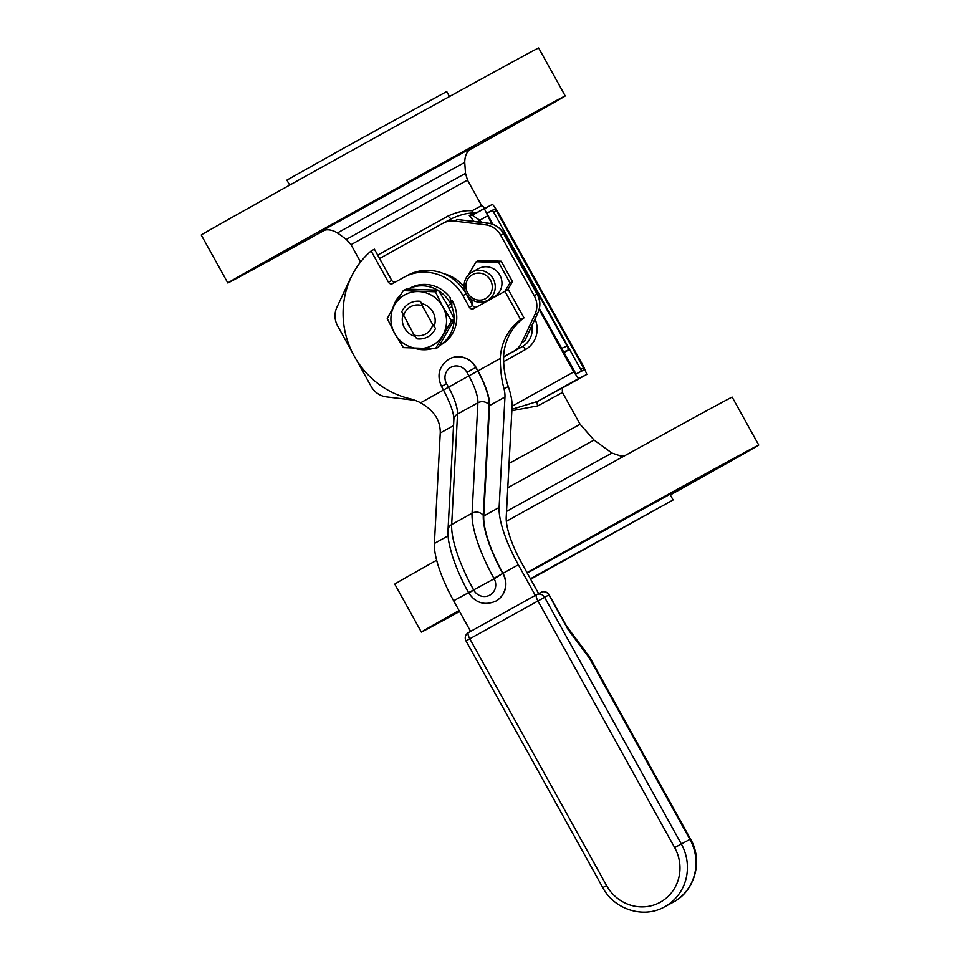 <?xml version="1.0" encoding="UTF-8"?>
<svg xmlns="http://www.w3.org/2000/svg" width="960" height="960" viewBox="0 0 960 960"><rect width="100%" height="100%" fill="white"/><g stroke="black" fill="none" stroke-linecap="round" stroke-linejoin="round"><path stroke-width="1.44" d="M670.068 494.46L716.76 468.648L670.128 494.568M620.556 521.088L669.192 494.088L620.556 521.088M301.92 241.716L269.808 259.368L301.92 241.716M324.168 230.268L317.376 233.928L323.496 230.448M491.148 137.196L523.248 119.532L491.148 137.196M427.044 171.984L475.68 144.972L427.044 171.984M471.156 299.268A38.676 37.032 61.9 0 1 472.788 305.664M443.82 273.708A38.676 37.032 61.9 0 1 464.184 286.8M585.48 548.376L619.656 529.584L585.48 548.376M564.036 352.896L568.62 349.788L567.06 345.984L506.16 236.112L503.304 232.896M351.312 276.876A20.304 19.44 -118.1 0 0 350.112 279.06L336.888 307.32A20.304 19.44 -118.1 0 0 337.668 325.992L352.044 351.936M451.86 218.532A4.056 1.98 61.1 0 1 448.26 215.916L377.7 255.096M476.268 212.928A4.056 3.396 61.4 0 1 471.996 210.768A4.056 3.264 88 0 0 474 212.976C467.472 212.892 460.116 214.74 451.944 218.496L443.232 223.152A20.304 19.44 -118.1 0 0 442.968 223.296L379.608 258.528M360.588 261.972L351.012 244.692L467.496 180.12L481.632 205.608L471.996 210.768C465.024 210.204 457.116 211.92 448.26 215.916M503.58 356.856L513.84 351.156A20.304 19.44 -118.1 0 0 521.76 342.612L534.984 314.352A20.304 19.44 -118.1 0 0 534.204 295.68L500.736 235.308A20.304 19.44 -118.1 0 0 485.328 224.784L454.38 221.076A20.304 19.44 -118.1 0 0 443.232 223.152M491.688 223.896L484.26 208.476L472.188 215.196A4.056 3.888 61.9 0 1 469.272 215.496L474.096 221.496M511.848 410.724L537.96 405.828A4.056 1.632 61.1 0 1 537.42 401.472L511.932 409.296M477.78 221.94L479.76 220.236L472.2 215.184L492.54 204.288L497.352 210.96L583.776 366.864L586.848 374.4L578.556 378.6L573.756 371.928L539.148 309.516M356.568 360.096L371.124 386.376A20.304 19.44 -118.1 0 0 386.544 396.9L414.96 400.296M526.776 336.492L524.628 341.076L526.74 336.708M454.38 221.076L457.26 219.54L462.048 220.116M581.616 371.136L493.62 212.064L496.308 210.576L495.096 208.908L486.828 213.096L492.72 224.232M486.804 213.24L492.42 210.396L493.62 212.064M496.308 210.576L583.512 367.908L580.836 369.396M539.4 308.46L576 373.98L584.28 369.792L583.512 367.908M586.848 374.4L563.268 387.516L586.848 374.4M324.756 230.148A192.876 0.876 -29 0 1 227.832 282.96A192.876 0.876 -29 0 1 347.376 215.748A192.876 0.876 -29 0 1 565.224 95.94A192.876 0.876 -29 0 1 469.068 150.156M227.832 282.96L201.252 235.02A192.876 0.876 -29 0 1 320.796 167.796A192.876 0.876 -29 0 1 538.656 48L565.224 95.94M289.668 185.136L286.896 180.12L343.524 148.284L446.712 91.536L449.484 96.54M530.388 578.772L673.104 499.956L530.64 579.216M527.244 573.084L669.96 494.268L673.104 499.956M526.968 572.604A192.876 0.876 -29 0 1 540.888 564.852A192.876 0.876 -29 0 1 758.748 445.056A192.876 0.876 -29 0 1 670.332 494.94M459.576 611.52A192.876 0.876 -29 0 1 421.344 632.076A192.876 0.876 -29 0 1 459.048 610.548M506.352 521.34A192.876 0.876 -29 0 1 514.308 516.912A192.876 0.876 -29 0 1 732.168 397.116L758.748 445.056M421.344 632.076L394.776 584.136A192.876 0.876 -29 0 1 436.656 560.244M422.22 305.652L420.504 301.332A19.092 18.276 -118.1 0 0 409.656 303.24A19.092 18.276 -118.1 0 0 401.808 311.724L414.072 335.052A15.576 14.916 -118.1 0 0 432.756 324.66L422.22 305.652A15.576 14.916 -118.1 0 0 403.536 316.044M414.072 335.052L416.832 338.82A19.092 18.276 -118.1 0 0 427.668 336.912A19.092 18.276 -118.1 0 0 427.92 336.78A19.092 18.276 -118.1 0 0 435.516 328.428L432.756 324.66M490.512 280.26A13.656 13.068 61.9 0 1 479.1 300.132A13.656 13.068 61.9 0 1 467.64 279.444A13.656 13.068 61.9 0 1 490.512 280.26M493.164 278.796A16.092 15.408 -118.1 0 0 472.116 272.088A16.092 15.408 -118.1 0 0 466.128 293.544A16.092 15.408 -118.1 0 0 487.296 300.468A16.092 15.408 -118.1 0 0 493.164 278.796M472.116 272.088L478.812 268.512A16.092 15.408 61.9 0 1 499.872 275.208A16.092 15.408 61.9 0 1 493.992 296.88L487.296 300.468M481.956 302.124L485.052 302.28M504.948 291.216L510.012 282.924L498.708 262.536L476.16 261.732L468.204 275.124M476.16 261.732L478.644 260.412L501.192 261.204L512.496 281.604L507.876 289.656M498.708 262.536L501.192 261.204M510.012 282.924L512.496 281.604M449.328 358.92A20.304 19.44 61.9 0 1 449.436 358.872A20.304 19.44 61.9 0 1 475.992 367.332L477.96 370.884A39.792 11.496 -119.1 0 1 489.588 405.552L483.744 516.012A65.784 19.008 60.9 0 0 502.968 573.324L503.22 573.78A20.304 19.44 61.9 0 1 495.804 601.128A20.304 19.44 61.9 0 1 495.696 601.176M453.864 419.64L448.008 530.1A8.124 7.056 3 0 1 451.68 524.556L457.524 414.096A8.124 7.056 3 0 0 453.864 419.64C454.044 413.604 450.588 403.74 443.472 390.036L448.512 387.216L446.544 383.664L441.504 386.484L443.472 390.036L420.6 402.78C431.82 409.296 438.204 417.288 439.74 426.756A39.792 11.496 -119.1 0 1 440.244 432.996L434.4 543.444A65.784 19.008 60.9 0 0 453.624 600.768L470.604 631.392M535.32 595.404L518.34 564.78A65.784 19.008 -119.1 0 1 499.116 507.456L504.96 397.008A39.792 11.496 60.9 0 0 504.072 388.8C501.624 380.328 500.364 370.212 500.28 358.476L477.96 370.884M420.6 402.78A52.788 50.532 -118.1 0 0 409.236 398.544A85.272 81.636 61.9 0 1 345.876 335.22A85.272 81.636 61.9 0 1 371.112 250.956L388.428 282.204A3.252 3.108 -118.1 0 0 392.688 283.56L403.884 277.332A44.664 42.756 61.9 0 1 404.472 277.008A44.664 42.756 61.9 0 1 462.912 295.62L469.38 307.284A3.252 3.108 -118.1 0 0 473.676 308.616L508.236 289.464L523.992 317.868A52.788 50.532 61.9 0 0 503.592 356.7C503.472 367.584 505.044 377.532 508.308 386.532A52.788 15.252 -119.1 0 1 512.076 406.56L506.232 517.008A52.788 15.252 60.9 0 0 521.652 563.004L538.62 593.616M523.992 317.868L520.68 319.644A52.788 50.532 -118.1 0 0 500.28 358.476M371.112 250.956L374.424 249.192L391.74 280.44A3.252 3.108 -118.1 0 0 395.484 282M404.472 277.008L407.784 275.244A44.664 42.756 61.9 0 1 466.224 293.844L472.692 305.508A3.252 3.108 -118.1 0 0 476.424 307.08M504.924 291.228L520.68 319.644M566.064 625.356L568.092 629.532L566.436 625.932L589.08 656.352A16.248 6.504 -36.7 0 1 589.644 658.488L689.916 839.388L681.324 843.984L544.548 597.24A6.096 5.832 -118.1 0 0 536.58 594.696L536.58 594.696A6.096 5.832 -118.1 0 0 536.508 594.744A6.096 1.764 60.9 0 0 536.496 594.744A6.096 1.764 60.9 0 0 536.748 598.428A6.096 1.764 60.9 0 0 537.9 600.9L674.676 847.644L681.324 843.984A46.8 44.796 -118.1 0 1 664.236 907.02L672.828 902.424A46.8 44.796 61.9 0 0 689.916 839.388L690.528 839.064C703.284 860.688 694.956 891.312 672.828 902.424M674.676 847.644A40.704 38.976 61.9 0 1 660.348 902.184A40.704 38.976 61.9 0 1 606.552 885.528L469.788 638.784L549.132 594.792A6.096 6.096 0 0 0 540.936 592.38L540.936 592.38A6.096 5.832 61.9 0 1 548.904 594.912L568.092 629.532L589.644 658.488L590.256 658.176A16.248 16.248 0 0 0 589.08 656.352M536.664 594.66L540.852 592.416A6.096 5.832 61.9 0 1 540.936 592.38L536.58 594.696A6.096 6.096 0 0 0 536.496 594.744L468.384 632.628A6.096 6.096 0 0 0 466.008 640.908L602.784 887.64C614.208 909.504 643.44 918.828 664.236 907.02M536.484 594.756L468.384 632.628A6.096 1.764 -119.1 0 0 469.788 638.784L466.008 640.908M447.732 305.676L450.648 304.056L450.168 297.672A32.28 30.9 61.9 0 0 410.316 287.928L408.18 289.068A32.28 30.9 61.9 0 1 437.712 290.172M450.516 300.828L451.812 300.108L451.848 306.744L449.112 308.268M451.848 306.744A32.28 30.9 61.9 0 1 454.164 318.708M454.164 319.788A32.28 30.9 61.9 0 1 439.452 345.528M431.82 348.756A32.28 30.9 61.9 0 1 414.936 348.372M392.94 307.896A32.28 30.9 61.9 0 1 401.028 294.216M438.672 290.76A32.28 30.9 61.9 0 1 450.648 304.056M451.812 300.108A32.28 30.9 61.9 0 1 440.76 344.868L439.404 345.588M407.724 323.592A17.016 16.296 -118.1 0 0 408.72 325.704A17.016 16.296 -118.1 0 0 409.98 327.66M421.356 303.516A17.016 16.296 61.9 0 1 432.96 312.132A17.016 16.296 61.9 0 1 434.124 326.544M414.984 336.312A17.016 16.296 61.9 0 1 402.96 314.616M435.48 348.756L438.408 347.184L454.416 319.272L451.5 320.832L442.788 306.66L435.396 291.78L403.272 290.64L394.608 304.944L387.252 318.552L394.656 333.432L403.356 347.604L435.48 348.756L451.5 320.832M403.272 290.64L406.188 289.08L438.312 290.22L447.024 304.392L454.416 319.272M435.396 291.78L438.312 290.22M442.836 335.148A28.764 27.54 61.9 0 1 418.764 348.528A28.764 27.54 61.9 0 1 394.656 333.432A28.764 27.54 61.9 0 1 394.608 304.944A28.764 27.54 61.9 0 1 418.68 291.564A28.764 27.54 61.9 0 1 442.788 306.66A28.764 27.54 61.9 0 1 442.836 335.148M505.392 236.628L506.16 236.112M567.06 345.984L561.552 348.42M563.556 352.032L568.62 349.788M469.272 215.496L474 212.976A4.056 3.888 -118.1 0 0 476.184 212.976M503.568 361.716L525.408 349.56A4.056 1.176 60.9 0 0 522.408 346.572L503.568 357.036M513.84 351.156L522.408 346.572A20.304 19.44 61.9 0 0 531.852 325.788M525.408 349.56A24.36 23.328 -118.1 0 0 535.02 319.02M537.96 405.828L562.464 392.472C562.104 388.584 562.524 386.82 563.712 387.168M563.652 387.204L537.42 401.472L578.556 378.6M509.064 463.464L580.08 424.26L562.464 392.472M573.756 371.928L512.088 406.224M481.416 222.372A24.36 23.328 -118.1 0 0 479.76 220.236L487.332 216.024M457.26 219.54L488.208 223.236A20.304 19.44 61.9 0 1 503.616 233.772L537.084 294.144A20.304 19.44 61.9 0 1 537.852 312.816A4.056 0.96 25.1 0 0 537.984 312.696L525.768 338.808M459.684 219.768L488.376 223.2A4.056 0.972 96.8 0 0 488.208 223.236L485.328 224.784M488.376 223.2C495.12 224.196 500.256 227.688 503.772 233.688L537.24 294.072L534.204 295.68M503.772 233.688L500.736 235.308M534.984 314.352L537.852 312.816L524.628 341.076L521.76 342.612M495.096 208.908L492.42 210.396M351.012 244.692L346.344 239.424L388.56 215.688L465.504 173.376L467.496 180.12M346.344 239.424L337.428 232.944L464.736 162.372C464.772 153.936 468.744 150.54 468.768 150.48L472.068 147.648M321.252 231.264L471.876 147.768M506.52 511.416L611.916 453.036L621.12 456.132L624.504 455.856M507.78 487.776L594.048 440.052L611.916 453.036M477.756 370.992L475.788 367.44L466.92 372.324L468.888 375.876L448.512 387.216A30.864 8.916 60.9 0 1 457.524 414.096L477.912 402.768A8.124 7.056 3 0 1 489.144 404.952A38.988 11.268 60.9 0 0 477.756 370.992L468.888 375.876A30.864 8.916 -119.1 0 1 477.912 402.768L472.068 513.216A8.124 7.056 3 0 1 483.3 515.412L489.144 404.952M453.624 600.768L494.148 578.772A12.18 11.664 61.9 0 1 489.864 595.092A12.18 11.664 61.9 0 1 473.76 590.112L473.508 589.656A74.712 21.588 -119.1 0 1 451.68 524.556L472.068 513.216A74.712 21.588 60.9 0 0 493.896 578.328L502.764 573.432A66.6 19.248 -119.1 0 1 483.3 515.412M446.544 383.664A12.18 11.664 61.9 0 1 450.828 367.332A12.18 11.664 61.9 0 1 466.92 372.324M475.992 367.332L475.788 367.44A20.304 19.44 -118.1 0 0 449.22 358.98L449.436 358.872M494.148 578.772L502.764 573.432M473.76 590.112L468.732 592.932C475.56 603.036 484.524 605.796 495.6 601.236A20.304 19.44 -118.1 0 0 503.004 573.888L503.22 573.78M518.34 564.78L502.968 573.324M448.104 535.824L434.4 543.444M440.244 432.996L453.54 425.604M504.072 388.8L508.308 386.532M489.588 405.552L504.96 397.008M391.74 280.44L388.428 282.204M466.224 293.844L462.912 295.62M472.692 305.508L469.38 307.284M499.116 507.456L483.744 516.012M606.552 885.528L602.784 887.64M481.632 205.608C484.68 207.96 486.384 208.548 486.756 207.372M537.24 294.072C540.456 300.228 540.708 306.432 537.984 312.696M465.504 173.376L464.736 162.372M321.048 231.36L325.212 230.064C325.284 230.076 330.252 228.504 337.428 232.944M580.08 424.26L594.048 440.052M441.504 386.484C436.5 375.048 439.068 365.88 449.22 358.98M448.008 530.1C448.224 537.528 447.468 538.632 452.16 555.216C455.892 567.12 461.34 579.552 468.48 592.488L468.732 592.932M549.132 594.792L566.436 625.932M590.256 658.176L690.528 839.064"/></g></svg>
